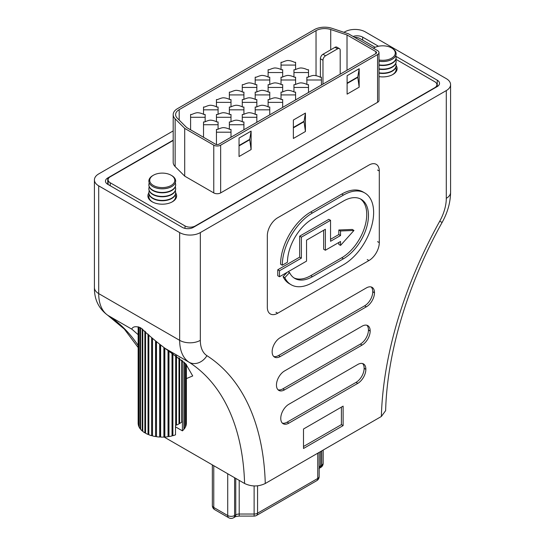 <?xml version="1.0" encoding="UTF-8"?>
<svg xmlns="http://www.w3.org/2000/svg" width="545" height="545" viewBox="0 0 545 545"><rect width="100%" height="100%" fill="white"/><g stroke="black" fill="none" stroke-linecap="round" stroke-linejoin="round"><path stroke-width="0.82" d="M320.392 76.763A12.181 7.031 0 0 0 319.656 76.934M255.196 79.992L269.755 79.992L269.755 77.192L268.842 77.192C269.21 77.697 266.382 75.68 262.506 75.448C260.333 75.156 255.544 77.656 256.109 77.192L255.196 77.192L255.196 84.448M321.427 79.992L321.427 77.192L320.514 77.192C320.882 77.697 318.055 75.68 314.179 75.448C312.006 75.156 307.216 77.656 307.782 77.192L306.869 77.192L306.869 79.992L321.427 79.992L321.427 85.006M281.029 94.912L295.588 94.912L295.588 92.112L294.682 92.112C295.049 92.616 292.215 90.599 288.339 90.361C286.166 90.075 281.384 92.575 281.942 92.112L281.029 92.112L281.029 99.367M205.158 117.284L205.158 114.484L204.252 114.484C204.62 114.988 201.786 112.979 197.91 112.74C195.737 112.447 190.954 114.947 191.513 114.484L190.6 114.484L190.6 117.284L205.158 117.284L205.158 121.739M335.025 47.326L322.974 54.282L325.556 55.774L337.607 48.818L335.025 47.326A3.652 2.112 -60 0 1 336.851 47.143L339.433 48.634A3.652 2.112 120 0 0 337.607 48.818M325.556 55.774A3.652 2.112 120 0 0 322.974 60.25L320.392 58.758L320.392 77.186M320.392 58.758A3.652 2.112 -60 0 1 322.974 54.282M295.588 65.08L295.588 62.273L294.682 62.273C295.049 62.784 292.215 60.768 288.339 60.529C286.166 60.243 281.384 62.743 281.942 62.273L281.029 62.273L281.029 65.08L295.588 65.08L295.588 69.528M269.755 79.992L269.755 84.448M218.082 109.831L218.082 107.024L217.169 107.024C217.537 107.529 214.703 105.519 210.833 105.28C208.66 104.994 203.871 107.494 204.429 107.024L203.523 107.024L203.523 109.831L218.082 109.831L218.082 114.28M269.755 109.831L269.755 107.024L268.842 107.024C269.21 107.529 266.382 105.519 262.506 105.28C260.333 104.994 255.544 107.494 256.109 107.024L255.196 107.024L255.196 109.831L269.755 109.831L269.755 114.838M256.838 102.371L256.838 99.572L255.925 99.572C256.293 100.076 253.459 98.059 249.583 97.821C247.41 97.535 242.627 100.035 243.186 99.572L242.28 99.572L242.28 102.371L256.838 102.371L256.838 106.827M347.015 34.955L330.733 29.525A12.181 7.031 0 0 0 316.032 30.643L179.189 109.647A12.181 7.031 0 0 0 175.619 114.62A12.181 7.031 0 0 0 177.254 118.136L186.656 127.537L215.486 144.187A2.439 1.403 0 0 0 218.933 144.187L375.846 53.587A2.439 1.403 0 0 0 376.561 52.593A2.439 1.403 0 0 0 375.846 51.598L347.015 34.955L347.015 70.237M216.44 132.203L230.998 132.203L230.998 129.403L230.085 129.403C230.453 129.908 227.626 127.891 223.75 127.653C221.577 127.367 216.787 129.867 217.353 129.403L216.44 129.403L216.44 144.52M256.838 117.284L256.838 114.484L255.925 114.484C256.293 114.988 253.459 112.979 249.583 112.74C247.41 112.447 242.627 114.947 243.186 114.484L242.28 114.484L242.28 117.284L256.838 117.284L256.838 122.298M256.838 87.452L256.838 84.652L255.925 84.652C256.293 85.156 253.459 83.14 249.583 82.901C247.41 82.615 242.627 85.115 243.186 84.652L242.28 84.652L242.28 87.452L256.838 87.452L256.838 91.907M243.915 94.912L243.915 92.112L243.002 92.112C243.377 92.616 240.543 90.599 236.666 90.361C234.493 90.075 229.711 92.575 230.269 92.112L229.356 92.112L229.356 94.912L243.915 94.912L243.915 99.367M282.671 87.452L282.671 84.652L281.758 84.652C282.133 85.156 279.299 83.14 275.423 82.901C273.249 82.615 268.46 85.115 269.026 84.652L268.113 84.652L268.113 87.452L282.671 87.452L282.671 91.907M203.523 124.744L218.082 124.744L218.082 121.944L217.169 121.944C217.537 122.448 214.703 120.431 210.833 120.2C208.66 119.907 203.871 122.407 204.429 121.944L203.523 121.944L203.523 137.279M295.588 79.992L295.588 77.192L294.682 77.192C295.049 77.697 292.215 75.68 288.339 75.448C286.166 75.156 281.384 77.656 281.942 77.192L281.029 77.192L281.029 79.992L295.588 79.992L295.588 84.448M230.998 102.371L230.998 99.572L230.085 99.572C230.453 100.076 227.626 98.059 223.75 97.821C221.577 97.535 216.787 100.035 217.353 99.572L216.44 99.572L216.44 102.371L230.998 102.371L230.998 106.827M282.671 102.371L282.671 99.572L281.758 99.572C282.133 100.076 279.299 98.059 275.423 97.821C273.249 97.535 268.46 100.035 269.026 99.572L268.113 99.572L268.113 102.371L282.671 102.371L282.671 107.385M295.588 94.912L295.588 99.926M308.511 72.54L308.511 69.733L307.598 69.733C307.966 70.237 305.132 68.227 301.262 67.989C299.089 67.696 294.3 70.203 294.865 69.733L293.953 69.733L293.953 72.54L308.511 72.54L308.511 76.988M216.44 117.284L230.998 117.284L230.998 114.484L230.085 114.484C230.453 114.988 227.626 112.979 223.75 112.74C221.577 112.447 216.787 114.947 217.353 114.484L216.44 114.484L216.44 121.739M243.915 109.831L243.915 107.024L243.002 107.024C243.377 107.529 240.543 105.519 236.666 105.28C234.493 104.994 229.711 107.494 230.269 107.024L229.356 107.024L229.356 109.831L243.915 109.831L243.915 114.28M308.511 87.452L308.511 84.652L307.598 84.652C307.966 85.156 305.132 83.14 301.262 82.901C299.089 82.615 294.3 85.115 294.865 84.652L293.953 84.652L293.953 87.452L308.511 87.452L308.511 92.466M293.953 87.452L293.953 91.907M282.671 72.54L282.671 69.733L281.758 69.733C282.133 70.237 279.299 68.227 275.423 67.989C273.249 67.696 268.46 70.203 269.026 69.733L268.113 69.733L268.113 72.54L282.671 72.54L282.671 76.988M243.915 124.744L243.915 121.944L243.002 121.944C243.377 122.448 240.543 120.431 236.666 120.2C234.493 119.907 229.711 122.407 230.269 121.944L229.356 121.944L229.356 124.744L243.915 124.744L243.915 129.758M229.356 124.744L229.356 129.199M230.998 132.203L230.998 137.217M306.869 79.992L306.869 84.448M218.082 124.744L218.082 129.199M269.755 94.912L269.755 92.112L268.842 92.112C269.21 92.616 266.382 90.599 262.506 90.361C260.333 90.075 255.544 92.575 256.109 92.112L255.196 92.112L255.196 94.912L269.755 94.912L269.755 99.367M255.196 94.912L255.196 99.367M203.523 109.831L203.523 114.28M242.28 117.284L242.28 121.739M190.6 117.284L190.6 129.819M242.28 87.452L242.28 91.907M229.356 94.912L229.356 99.367M255.196 109.831L255.196 114.28M268.113 87.452L268.113 91.907M242.28 102.371L242.28 106.827M216.44 102.371L216.44 106.827M339.433 48.634A3.652 2.112 120 0 1 340.196 50.31L340.196 74.174M281.029 65.08L281.029 69.528M230.998 117.284L230.998 121.739M281.029 79.992L281.029 84.448M268.113 102.371L268.113 106.827M322.974 60.25L322.974 84.114M293.953 72.54L293.953 76.988M229.356 109.831L229.356 114.28M268.113 72.54L268.113 76.988M331.953 28.306A14.613 8.441 0 0 0 314.308 29.648L177.466 108.653A14.613 8.441 0 0 0 173.187 114.62A14.613 8.441 0 0 0 175.143 118.837L184.707 128.402L213.763 145.181A4.871 2.814 0 0 0 220.657 145.181L377.569 54.582A4.871 2.814 0 0 0 379 52.593A4.871 2.814 0 0 0 377.569 50.603L348.514 33.831L331.953 28.306M173.187 114.62L173.187 162.356A14.613 8.441 0 0 0 175.143 166.572L184.707 176.137L213.763 192.91A4.871 2.814 0 0 0 220.657 192.91L377.569 102.317A4.871 2.814 0 0 0 379 100.328L379 52.593M184.707 128.402L184.707 176.137M239.044 145.91L249.733 139.738L251.109 149.555L251.109 131.113L249.733 139.343L239.044 145.508M251.109 149.555L239.044 156.524L239.044 138.076L251.109 131.113M347.111 83.514L357.793 77.349L359.169 87.173L359.169 68.725L357.793 76.954L347.111 83.119M359.169 87.173L347.111 94.135L347.111 75.687L359.169 68.725M293.367 127.857L304.049 121.692L305.425 131.515L305.425 113.067L304.049 121.297L293.367 127.462M305.425 131.515L293.367 138.478L293.367 120.029L305.425 113.067M148.867 192.896A14.374 8.298 0 0 0 147.893 195.893A14.374 8.298 0 0 0 156.762 203.564A14.374 8.298 0 0 0 172.424 201.766A14.374 8.298 0 0 0 176.634 195.893A14.374 8.298 0 0 0 175.66 192.896M379 76.62A14.374 8.298 0 0 0 392.897 74.474A14.374 8.298 0 0 0 397.107 68.609A14.374 8.298 0 0 0 396.133 65.604M173.187 140.46L110.247 176.805A7.31 4.217 0 0 0 108.101 179.789A7.31 4.217 0 0 0 110.247 182.773L185 225.93A7.31 4.217 0 0 0 195.335 225.93L434.753 87.697A7.31 4.217 0 0 0 436.899 84.713A7.31 4.217 0 0 0 434.753 81.73L395.881 59.289M375.123 47.306L360 38.572A7.31 4.217 0 0 0 354.591 37.339M304.049 121.692L304.049 121.297M249.733 139.738L249.733 139.343M357.793 77.349L357.793 76.954M340.55 235.522L330.549 241.299L330.549 220.323L301.385 237.164L301.385 258.132L279.49 270.77L279.49 276.737L306.549 261.116L306.549 240.147L325.379 229.275L325.379 250.244L340.55 241.49L340.55 245.414L353.978 230.446L352.254 229.452L338.827 229.99L338.827 234.527L340.55 235.522L340.55 230.985L338.827 229.99M353.978 230.446L340.55 230.985M291.132 284.749L289.409 283.754A42.66 24.627 120 0 1 283.08 276.683L284.803 277.678A42.66 24.627 120 0 0 291.132 284.749A42.66 24.627 120 0 0 312.462 282.637L343.466 264.741A42.66 24.627 120 0 0 371.336 227.149A42.66 24.627 120 0 0 364.796 192.964L363.072 191.969A42.66 24.627 120 0 0 341.742 194.081L310.739 211.985A42.66 24.627 120 0 0 280.573 264.23L282.296 265.224L287.467 262.24A35.35 20.41 120 0 1 312.462 218.947L343.466 201.044A35.35 20.41 120 0 1 361.144 199.293A35.35 20.41 120 0 1 366.56 227.619A35.35 20.41 120 0 1 343.466 258.773L341.742 257.778A35.35 20.41 120 0 0 364.598 227.408A35.35 20.41 120 0 0 360.259 198.83M283.08 276.683L287.092 272.35M293.946 277.889A35.35 20.41 120 0 0 310.739 275.675L341.742 257.778M330.549 239.309L338.827 234.527M338.827 242.484L338.827 244.419L340.55 245.414M323.655 230.269L323.655 249.249L325.379 250.244M279.49 276.737L277.766 275.743L277.766 269.775L299.661 257.138L299.661 236.169L328.826 219.335L330.549 220.323M301.385 258.132L299.661 257.138M301.385 237.164L299.661 236.169M279.49 270.77L277.766 269.775M284.803 277.678L289.545 272.561L288.135 271.751M364.796 192.964A42.66 24.627 120 0 0 343.466 195.076L312.462 212.979A42.66 24.627 120 0 0 282.296 265.224M289.545 272.561A35.35 20.41 120 0 0 294.784 278.42A35.35 20.41 120 0 0 312.462 276.669L343.466 258.773M186.376 364.476L186.376 423.199A24.116 13.925 180 0 1 186.322 424.133L186.24 424.153M186.24 364.332L186.24 424.691A24.116 13.925 180 0 1 185.675 426.531L185.423 426.565M185.423 363.495L185.423 427.076A24.116 13.925 180 0 1 184.319 428.826L183.91 428.833M183.91 362.023L183.91 429.337A24.116 13.925 180 0 1 182.405 430.85L175.517 426.878M185.675 363.747L185.675 426.531M186.322 364.421L186.322 424.133M182.289 360.565L182.289 421.605A24.116 13.925 0 0 0 182.405 421.503L182.405 430.85M184.319 362.411L184.319 428.826M179.652 358.365L179.652 423.499A24.116 13.925 0 0 0 181.737 422.068L181.737 360.081M176.491 355.946L176.491 425.093A24.116 13.925 0 0 0 178.971 423.894L178.971 357.82M168.248 350.353L168.248 436.102L168.97 436.572L168.97 350.81M168.037 350.21L168.037 436.715A24.116 13.925 180 0 1 164.849 437.042L164.849 348.228M139.098 327.102L139.098 427.076A24.116 13.925 180 0 0 140.208 428.826L140.617 428.833M159.678 344.603L159.678 437.042A24.116 13.925 180 0 1 156.49 436.715L156.49 342.008M138.846 327.014L139.098 426.565M159.678 437.042L160.244 436.511L160.646 437.09L160.646 345.339M160.244 345.04L160.244 436.511M142.231 328.867L142.231 430.952L142.79 430.904M152.484 338.391L152.511 435.932L152.511 338.425M145.556 331.694L145.556 433.241A24.116 13.925 180 0 0 148.036 434.44L148.833 434.195M182.289 421.605L181.737 421.558M172.043 352.826L172.043 435.305L172.894 435.7L172.894 353.398M164.277 347.867L164.277 436.511L164.849 437.042M151.633 337.587L151.633 435.7L152.484 435.305M172.016 352.806L172.043 435.305M151.633 435.7A24.116 13.925 180 0 1 148.833 434.76L148.833 334.862M142.231 430.952A24.116 13.925 180 0 1 140.617 429.337L140.617 327.811M138.198 326.83L138.287 424.153M142.79 329.289L142.79 431.415A24.116 13.925 180 0 0 144.868 432.846L145.556 432.71M172.894 435.7A24.116 13.925 180 0 0 175.517 434.828L175.517 425.481A24.116 13.925 0 0 0 175.694 425.413L175.694 355.367M172.016 435.932A24.116 13.925 180 0 1 168.97 436.572M155.557 341.197L155.557 436.572A24.116 13.925 180 0 1 152.511 435.932M179.652 423.499L178.971 423.363M148.036 434.44L148.036 334.085M138.198 424.133A24.116 13.925 180 0 1 138.144 423.199L138.144 326.816M168.037 436.715L168.248 436.102M163.882 347.608L163.882 437.09A24.116 13.925 180 0 1 160.646 437.09M138.287 326.85L138.287 424.691A24.116 13.925 180 0 0 138.846 426.531M176.491 425.093L175.694 424.848M156.272 341.817L156.49 436.715M144.868 432.846L144.868 331.06M140.208 428.826L140.208 327.586M163.882 437.09L164.277 436.511M155.557 436.572L156.272 436.102M149.241 198.816A13.4 7.732 0 0 0 149.092 199.218M175.435 199.218A13.4 7.732 0 0 0 175.286 198.816M150.338 200.533A13.4 7.732 180 0 1 148.867 197.004A13.4 7.732 180 0 1 148.867 196.827M175.653 196.827A13.4 7.732 180 0 1 175.66 197.004A13.4 7.732 180 0 1 174.182 200.533M149.241 194.838A13.4 7.732 0 0 0 148.867 196.656A13.4 7.732 0 0 0 152.934 202.209M171.593 202.209A13.4 7.732 0 0 0 171.736 202.127A13.4 7.732 0 0 0 175.66 196.656A13.4 7.732 0 0 0 175.286 194.838M175.653 192.848A13.4 7.732 180 0 1 175.66 193.025A13.4 7.732 180 0 1 171.736 198.496A13.4 7.732 180 0 1 157.137 200.172A13.4 7.732 180 0 1 148.867 193.025A13.4 7.732 180 0 1 148.867 192.848M149.241 190.859A13.4 7.732 0 0 0 148.867 192.678A13.4 7.732 0 0 0 157.137 199.824A13.4 7.732 0 0 0 171.736 198.148A13.4 7.732 0 0 0 175.66 192.678A13.4 7.732 0 0 0 175.286 190.859M175.653 188.87A13.4 7.732 180 0 1 175.66 189.047A13.4 7.732 180 0 1 171.736 194.517A13.4 7.732 180 0 1 157.137 196.193A13.4 7.732 180 0 1 148.867 189.047A13.4 7.732 180 0 1 148.867 188.87M149.241 186.881A13.4 7.732 0 0 0 148.867 188.699A13.4 7.732 0 0 0 157.137 195.846A13.4 7.732 0 0 0 171.736 194.17A13.4 7.732 0 0 0 175.66 188.699A13.4 7.732 0 0 0 175.286 186.881M175.653 184.898A13.4 7.732 180 0 1 175.66 185.068A13.4 7.732 180 0 1 171.736 190.539A13.4 7.732 180 0 1 157.137 192.215A13.4 7.732 180 0 1 148.867 185.068A13.4 7.732 180 0 1 148.867 184.898M149.241 182.909A13.4 7.732 0 0 0 148.867 184.721A13.4 7.732 0 0 0 157.137 191.867A13.4 7.732 0 0 0 171.736 190.191A13.4 7.732 0 0 0 175.66 184.721A13.4 7.732 0 0 0 175.286 182.909M175.66 181.049L175.66 181.09A13.4 7.732 180 0 1 175.66 181.09A13.4 7.732 180 0 1 171.736 186.56A13.4 7.732 180 0 1 157.137 188.236A13.4 7.732 180 0 1 148.867 181.09A13.4 7.732 180 0 1 148.867 181.069L148.867 181.049A13.4 7.732 0 0 0 157.137 188.195A13.4 7.732 0 0 0 171.736 186.519A13.4 7.732 0 0 0 175.66 181.049A13.4 7.732 0 0 0 171.736 175.579L171.13 175.231A12.542 7.242 180 0 1 171.13 185.47A12.542 7.242 180 0 1 153.39 185.47A12.542 7.242 180 0 1 153.39 175.231L152.791 175.579A13.4 7.732 0 0 0 148.867 181.049M152.791 175.579L153.39 175.231A12.542 7.242 180 0 1 171.13 175.231M450.579 84.618L450.579 192.365C450.436 202.488 447.622 212.509 442.138 222.415C407.592 284.211 387.12 352.881 385.635 410.644L381.357 416.475A302.25 174.502 -60 0 1 439.699 221.277A34.103 19.688 120 0 0 446.294 198.332L446.294 90.586A14.613 8.441 0 0 0 450.579 84.618A14.613 8.441 0 0 0 446.294 78.65L365.341 31.91A14.613 8.441 0 0 0 344.672 31.91L343.97 32.312M173.187 130.916L98.706 173.916A14.613 8.441 0 0 0 94.421 179.884A14.613 8.441 0 0 0 98.706 185.852L179.659 232.592A14.613 8.441 0 0 0 200.328 232.592L200.328 340.339A34.103 19.688 120 0 0 206.923 355.667A302.25 174.502 -60 0 1 265.272 483.497L381.357 416.475M265.272 483.497C258.391 486.767 251.504 486.767 244.596 483.497L163.977 436.954M138.144 334.685L131.958 329.255L108.128 315.494A287.637 166.068 -60 0 1 138.144 345.462M244.596 483.497A287.637 166.068 120 0 0 189.081 362.234L165.251 348.473L185.709 363.781L192.712 375.948L186.376 378.598M365.858 369.156A11.452 6.608 120 0 0 363.488 363.917A11.452 6.608 120 0 0 357.765 364.482L288.864 404.261A11.452 6.608 120 0 0 280.77 418.288L280.77 418.485A11.452 6.608 120 0 0 283.141 423.724A11.452 6.608 120 0 0 288.864 423.158L357.765 383.38A11.452 6.608 120 0 0 365.858 369.36L364.135 368.161A11.452 6.608 120 0 0 362.561 363.535M370.164 330.87A11.452 6.608 120 0 0 367.793 325.631A11.452 6.608 120 0 0 362.071 326.196L284.558 370.947A11.452 6.608 120 0 0 276.465 384.968L276.465 385.172A11.452 6.608 120 0 0 278.836 390.411A11.452 6.608 120 0 0 284.558 389.845L362.071 345.094A11.452 6.608 120 0 0 370.164 331.067L368.44 329.875A11.452 6.608 120 0 0 366.867 325.242M374.469 292.583A11.452 6.608 120 0 0 372.099 287.344A11.452 6.608 120 0 0 366.376 287.91L280.253 337.634A11.452 6.608 120 0 0 272.153 351.654L272.153 351.852A11.452 6.608 120 0 0 274.523 357.098A11.452 6.608 120 0 0 280.253 356.525L366.376 306.808A11.452 6.608 120 0 0 374.469 292.781L372.746 291.589A11.452 6.608 120 0 0 371.172 286.956M343.118 425.618L343.118 406.127L303.504 429.004L303.504 448.494L343.118 425.618L341.402 424.623L341.402 407.122M368.958 260.537A14.613 8.441 120 0 0 379.293 242.634L379.293 171.035A14.613 8.441 120 0 0 376.268 164.345A14.613 8.441 120 0 0 368.958 165.067L277.671 217.775A14.613 8.441 120 0 0 267.329 235.672L267.329 307.278A14.613 8.441 120 0 0 270.361 313.968A14.613 8.441 120 0 0 277.671 313.246L368.958 260.537L367.235 259.543M200.328 232.592L446.294 90.586M165.251 348.473C156.905 342.246 148.737 335.379 140.733 327.872C132.966 324.65 131.461 329.18 131.958 329.255L131.815 328.935M303.504 446.505L341.402 424.623M273.733 356.484A11.452 6.608 120 0 0 278.529 355.531L364.653 305.813A11.452 6.608 120 0 0 372.746 291.786L372.746 291.589M278.039 389.798A11.452 6.608 120 0 0 282.835 388.851L360.347 344.099A11.452 6.608 120 0 0 368.44 330.072L368.44 329.875M282.344 423.118A11.452 6.608 120 0 0 287.14 422.164L356.042 382.386A11.452 6.608 120 0 0 364.135 368.366L364.135 368.161M173.187 140.167L107.746 177.949A7.793 4.503 0 0 0 105.464 181.131A7.793 4.503 0 0 0 107.746 184.312L182.33 227.374A7.793 4.503 0 0 0 193.352 227.374L437.254 86.553A7.793 4.503 0 0 0 439.536 83.371A7.793 4.503 0 0 0 437.254 80.19L396.011 56.38M378.468 46.25L362.67 37.128A7.793 4.503 0 0 0 353.092 36.474M395.908 71.926A13.4 7.732 0 0 0 395.759 71.524M396.133 69.535A13.4 7.732 180 0 1 396.133 69.712A13.4 7.732 180 0 1 394.662 73.241M392.066 74.917A13.4 7.732 0 0 0 392.209 74.835A13.4 7.732 0 0 0 396.133 69.365A13.4 7.732 0 0 0 395.759 67.546M396.133 65.564A13.4 7.732 180 0 1 396.133 65.734A13.4 7.732 180 0 1 392.209 71.204A13.4 7.732 180 0 1 379 73.159M379 72.812A13.4 7.732 0 0 0 392.209 70.857A13.4 7.732 0 0 0 396.133 65.386A13.4 7.732 0 0 0 395.759 63.574M396.133 61.585A13.4 7.732 180 0 1 396.133 61.755A13.4 7.732 180 0 1 392.209 67.226A13.4 7.732 180 0 1 379 69.181M379 68.84A13.4 7.732 0 0 0 392.209 66.878A13.4 7.732 0 0 0 396.133 61.408A13.4 7.732 0 0 0 395.759 59.596M396.133 57.607A13.4 7.732 180 0 1 396.133 57.777A13.4 7.732 180 0 1 392.209 63.247A13.4 7.732 180 0 1 379 65.202M379 64.862A13.4 7.732 0 0 0 392.209 62.9A13.4 7.732 0 0 0 396.133 57.429A13.4 7.732 0 0 0 395.759 55.617M379 61.183A13.4 7.732 0 0 0 392.209 59.228A13.4 7.732 0 0 0 396.133 53.757L396.133 53.798A13.4 7.732 180 0 1 396.133 53.798A13.4 7.732 180 0 1 392.209 59.269A13.4 7.732 180 0 1 379 61.224M396.133 53.757A13.4 7.732 0 0 0 392.209 48.287L391.61 47.94A12.542 7.242 180 0 1 391.61 58.179A12.542 7.242 180 0 1 379 59.97M373.42 48.212A12.542 7.242 180 0 1 373.87 47.94L373.407 48.205L373.87 47.94A12.542 7.242 180 0 1 391.61 47.94M319.179 452.37L319.179 476.466A4.871 2.814 0 0 1 317.749 478.456L317.749 453.195M316.032 30.643L316.032 75.632M330.733 29.525L330.733 49.799M179.189 109.647L179.189 120.07M375.846 51.598L375.846 53.587M377.569 54.582L377.569 102.317M175.143 118.837L175.143 166.572M220.657 145.181L220.657 192.91M213.763 145.181L213.763 192.91M110.247 182.773L110.247 185.75M185 225.93L185 228.382M312.462 212.979L310.739 211.985M312.462 276.669L310.739 275.675M343.466 195.076L341.742 194.081M442.138 222.415L439.699 221.277M98.706 185.852L98.706 293.598A48.716 28.129 120 0 0 108.128 315.494A14.613 11.929 122.8 0 1 107.726 315.255L124.342 329.091L138.144 347.526M206.923 355.667A14.613 11.929 122.8 0 1 189.081 362.234A48.716 28.129 -60 0 1 179.659 340.339L179.659 232.592M94.421 179.884L94.421 287.637A14.613 8.441 180 0 0 98.706 293.598L179.659 340.339A14.613 8.441 180 0 0 200.328 340.339M377.569 241.646L379.293 242.634M372.746 291.786L374.469 292.781M360.347 344.099L362.071 345.094M282.835 388.851L284.558 389.845M377.569 170.04L379.293 171.035M364.653 305.813L366.376 306.808M368.44 330.072L370.164 331.067M356.042 382.386L357.765 383.38M287.14 422.164L288.864 423.158M450.579 192.365A14.613 8.441 180 0 1 446.294 198.332M275.947 312.251L277.671 313.246M364.135 368.366L365.858 369.36M278.529 355.531L280.253 356.525M362.67 40.112L362.67 37.128M437.254 86.553L437.254 80.19M107.746 184.312L107.746 177.949M213.763 465.696L213.763 507.463A4.871 2.814 180 0 1 212.339 505.474L212.339 464.871M257.56 485.827L257.56 513.206L317.749 478.456A4.871 2.814 60 0 1 316.74 480.683A4.871 4.871 0 0 0 319.179 476.466M212.339 505.474A4.871 4.871 0 0 0 214.771 509.698A4.871 2.814 -60 0 1 213.763 507.463L227.715 515.522L227.715 473.755M239.207 480.383L239.207 514.03L254.12 514.03A4.871 2.814 180 0 0 257.56 513.206A4.871 2.814 60 0 1 256.552 515.434L316.74 480.683M234.609 477.727L234.609 515.522L235.76 514.855A4.871 2.814 0 0 1 239.207 514.03L239.207 516.088L254.12 516.088L254.12 485.956M233.594 517.75A4.871 2.814 60 0 0 234.609 515.522A4.871 2.814 180 0 1 227.715 515.522A4.871 2.814 -60 0 0 228.723 517.75A4.871 4.871 0 0 0 233.594 517.75L234.752 517.082C235.161 516.633 236.646 516.306 239.207 516.088M320.603 451.546L320.603 465.866L321.761 465.198A4.871 2.814 0 0 0 323.192 463.209L323.192 450.054M319.179 467.855A4.871 2.814 180 0 1 320.603 465.866A4.871 2.814 60 0 1 319.595 468.101L320.753 467.433A4.871 2.814 60 0 0 321.761 465.198L321.761 450.879M234.752 517.082A4.871 2.814 60 0 0 235.76 514.855L235.76 478.394M108.101 179.789L108.101 184.517M436.899 84.713L436.899 86.764M148.867 196.656L148.867 197.004M175.66 196.656L175.66 197.004M148.867 192.678L148.867 193.025M175.66 192.678L175.66 193.025M148.867 188.699L148.867 189.047M175.66 188.699L175.66 189.047M148.867 184.721L148.867 185.068M175.66 184.721L175.66 185.068M94.421 287.637C94.237 299.368 98.672 308.579 107.726 315.255M396.133 69.365L396.133 69.712M396.133 65.386L396.133 65.734M396.133 61.408L396.133 61.755M396.133 57.429L396.133 57.777M214.771 509.698L228.723 517.75M254.12 516.088A4.871 4.871 0 0 0 256.552 515.434M320.753 467.433A4.871 4.871 0 0 0 323.192 463.209M319.009 468.543L319.595 468.101"/></g></svg>
